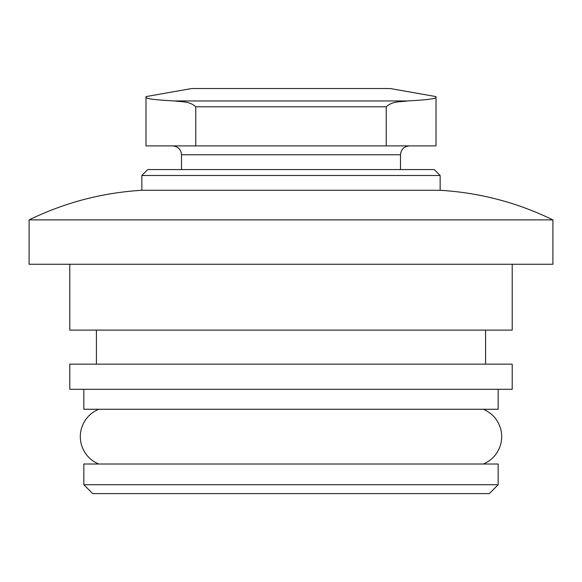 <?xml version="1.0" encoding="UTF-8"?>
<svg xmlns="http://www.w3.org/2000/svg" width="582" height="582" viewBox="0 0 582 582"><rect width="100%" height="100%" fill="white"/><g stroke="black" fill="none" stroke-linecap="round" stroke-linejoin="round"><path stroke-width="0.87" d="M145.995 145.893L145.995 96.612L145.995 145.893L436.005 145.893L436.005 97.42C435.758 98.795 426.199 99.973 407.32 100.955C401.318 102.054 392.654 100.751 386.237 106.782L386.237 145.893M386.237 106.782L195.763 106.782L195.763 145.893M195.763 106.782C189.259 100.73 180.696 102.061 174.68 100.955C155.801 99.973 146.242 98.795 145.995 97.42M436.005 97.42L436.005 96.612L436.005 97.42M141.848 175.488L440.152 175.488L434.23 169.566L147.77 169.566L141.848 175.488L141.848 190.285C102.308 192.678 64.726 202.543 29.1 219.88L29.1 264.264L552.9 264.264L552.9 219.88L29.1 219.88M440.152 175.488L440.152 190.285L141.848 190.285M512.211 264.264L512.211 330.11L69.789 330.11L69.789 264.264M512.211 364.143L69.789 364.143L69.789 389.3L512.211 389.3L512.211 364.143M498.156 389.3L498.156 409.27L83.844 409.27L83.844 389.3M498.156 464.021L83.844 464.021L83.844 484.733L498.156 484.733L498.156 464.021M498.156 484.733L489.273 493.616L92.727 493.616L83.844 484.733M409.372 145.893C403.93 146.468 400.969 149.429 400.496 154.768L181.504 154.768C181.031 149.429 178.07 146.468 172.628 145.893M407.32 100.955L174.68 100.955M436.013 96.597L390.202 88.522L191.798 88.522L145.987 96.597M181.504 154.768L181.504 169.566M400.496 154.768L400.496 169.566M440.152 190.285C479.692 192.678 517.274 202.543 552.9 219.88M96.423 330.11L96.423 364.143M485.577 330.11L485.577 364.143M483.358 409.27C492.35 413.22 498.163 419.92 500.796 429.385C502.121 434.71 501.997 439.999 500.425 445.259C497.545 454.069 491.855 460.318 483.358 464.021M98.642 409.27C89.65 413.22 83.837 419.92 81.204 429.385C79.88 434.71 80.003 439.999 81.575 445.259C84.455 454.069 90.145 460.318 98.642 464.021M390.202 88.522L191.798 88.522"/></g></svg>
